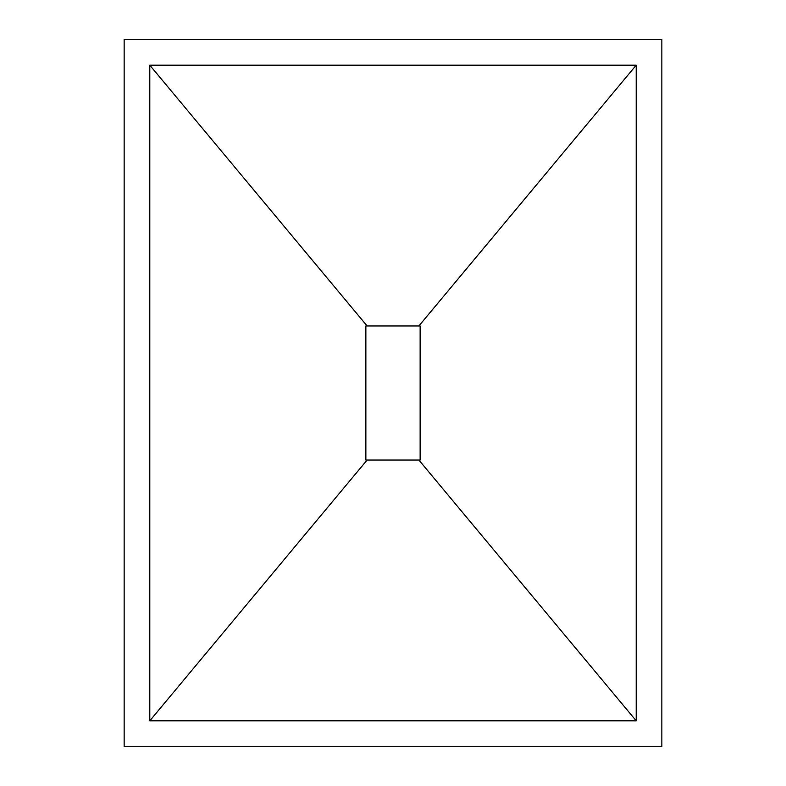 <?xml version="1.0" encoding="UTF-8"?>
<svg xmlns="http://www.w3.org/2000/svg" width="786" height="786" viewBox="0 0 786 786"><rect width="100%" height="100%" fill="white"/><g stroke="black" fill="none" stroke-linecap="round" stroke-linejoin="round"><path stroke-width="1.18" d="M124.139 39.3L124.139 746.7L661.861 746.7L661.861 39.3L124.139 39.3M149.792 65.189L636.208 65.189L636.208 720.811L149.792 720.811L149.792 65.189L367.121 325.964L420.137 325.964L420.137 460.036L418.879 460.036L636.208 720.811M636.208 65.189L418.879 325.964M149.792 720.811L367.121 460.036L365.863 460.036L365.863 325.964L367.121 325.964M418.879 460.036L367.121 460.036"/></g></svg>
